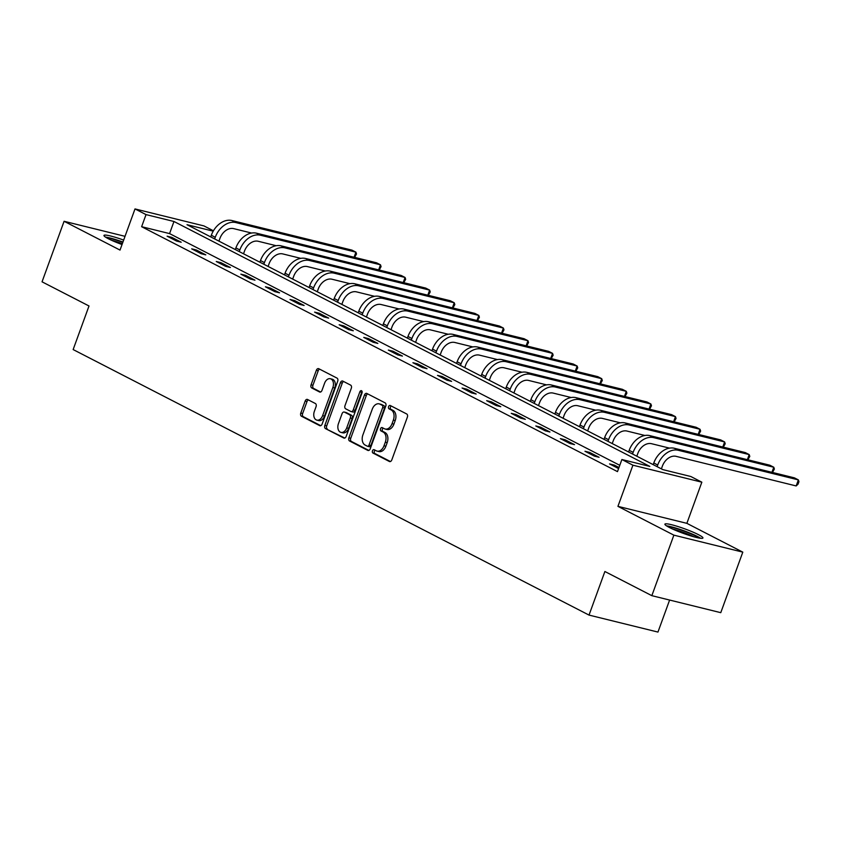 <?xml version="1.0" encoding="UTF-8"?>
<svg xmlns="http://www.w3.org/2000/svg" width="841" height="841" viewBox="0 0 841 841"><rect width="100%" height="100%" fill="white"/><g stroke="black" fill="none" stroke-linecap="round" stroke-linejoin="round"><path stroke-width="1.26" d="M372.479 450.818A1.787 1.198 -76.2 0 0 372.962 453.047L389.394 461.499A2.544 1.714 -76.2 0 0 389.646 461.593A2.544 1.714 -76.2 0 0 391.801 459.922L407.37 417.147A2.544 1.714 -76.2 0 0 406.697 413.972L390.256 405.509A1.787 1.198 -76.2 0 0 390.077 405.446A1.787 1.198 -76.2 0 0 388.574 406.624A1.787 1.198 -76.2 0 0 389.047 408.842L391.17 409.935A8.147 5.488 -76.2 0 1 393.357 420.09L392.064 423.654A8.147 5.488 -76.2 0 1 385.157 429.015A8.147 5.488 -76.2 0 1 384.337 428.71L382.213 427.617A1.787 1.198 -76.2 0 0 382.035 427.543A1.787 1.198 -76.2 0 0 380.531 428.721A1.787 1.198 -76.2 0 0 381.005 430.939L383.128 432.032A8.147 5.488 -76.2 0 1 385.315 442.187L384.011 445.751A8.147 5.488 -76.2 0 1 377.115 451.112A8.147 5.488 -76.2 0 1 376.295 450.808L374.171 449.714A1.787 1.198 -76.2 0 0 373.993 449.651A1.787 1.198 -76.2 0 0 372.479 450.818M375.16 450.229A1.787 1.198 -76.2 0 0 374.35 451.281A1.787 1.198 -76.2 0 0 374.823 453.499L390.424 461.53M391.254 406.024A1.787 1.198 -76.2 0 0 390.434 407.076A1.787 1.198 -76.2 0 0 390.907 409.304L393.041 410.397L391.17 409.935M383.202 428.122A1.787 1.198 -76.2 0 0 382.392 429.183A1.787 1.198 -76.2 0 0 382.865 431.401L384.999 432.495L383.128 432.032M123.659 240.084A20.237 2.365 20 0 0 103.958 235.438A20.237 2.365 20 0 0 108.436 238.781A20.237 2.365 20 0 0 122.04 244.542M669.383 527.486A20.237 2.365 20 0 0 690.072 535.664A20.237 2.365 20 0 0 702.929 537.988A20.237 2.365 20 0 0 698.451 534.655A20.237 2.365 20 0 0 677.751 526.477A20.237 2.365 20 0 0 664.895 524.153A20.237 2.365 20 0 0 669.383 527.486M307.564 399.496A2.544 1.714 -76.2 0 0 307.312 399.391A2.544 1.714 -76.2 0 0 305.157 401.073L300.784 413.078A2.544 1.714 -76.2 0 0 301.467 416.242L319.717 425.641A2.544 1.714 -76.2 0 0 319.969 425.735A2.544 1.714 -76.2 0 0 322.124 424.053L337.693 381.278A2.544 1.714 -76.2 0 0 337.02 378.114L318.771 368.715A2.544 1.714 -76.2 0 0 318.508 368.621A2.544 1.714 -76.2 0 0 316.353 370.292L311.075 384.789A2.544 1.714 -76.2 0 0 311.759 387.964L319.569 391.99A2.544 1.714 -76.2 0 0 319.822 392.085A2.544 1.714 -76.2 0 0 321.977 390.403L324.594 383.212A6.812 4.583 -76.2 0 1 330.366 378.734A6.812 4.583 -76.2 0 1 332.868 387.48L322.618 415.633A6.812 4.583 -76.2 0 1 316.857 420.122A6.812 4.583 -76.2 0 1 314.345 411.375L316.058 406.687A2.544 1.714 -76.2 0 0 315.375 403.512L307.564 399.496M619.775 465.315L169.567 233.598L141.624 226.702L146.029 214.602L135.002 208.925L203.932 225.914L213.435 230.802M651.838 595.67L673.872 535.149L742.803 552.138L720.769 612.668L651.838 595.67L604.889 571.502L589.026 615.086L73.146 349.562L89.009 305.987L42.05 281.819L64.084 221.288L120.021 250.082L135.002 208.925M742.803 552.138L686.866 523.344L617.935 506.356L673.872 535.149M617.935 506.356L632.916 465.199L621.888 459.522L649.83 466.408L173.971 221.488L146.029 214.602M141.624 226.702L617.483 471.622L621.888 459.522M348.889 437.835A2.544 1.714 -76.2 0 0 349.572 440.999L367.822 450.398A2.544 1.714 -76.2 0 0 368.074 450.492A2.544 1.714 -76.2 0 0 370.229 448.81L385.798 406.035A2.544 1.714 -76.2 0 0 385.115 402.871L366.865 393.472A2.544 1.714 -76.2 0 0 366.613 393.378A2.544 1.714 -76.2 0 0 364.458 395.049L348.889 437.835L350.75 438.287A2.544 1.714 -76.2 0 0 351.433 441.462L368.852 450.429M343.769 438.014L325.52 428.626A2.544 1.714 -76.2 0 1 324.836 425.451L340.405 382.676A2.544 1.714 -76.2 0 1 342.56 380.994A2.544 1.714 -76.2 0 1 342.813 381.099L350.623 385.115A2.544 1.714 -76.2 0 1 351.307 388.29L344.999 405.635A2.544 1.714 -76.2 0 0 345.672 408.81L350.855 411.47A2.544 1.714 -76.2 0 0 351.118 411.575A2.544 1.714 -76.2 0 0 353.273 409.893L359.843 391.832A1.787 1.198 -76.2 0 1 361.357 390.655A1.787 1.198 -76.2 0 1 362.008 392.947L346.177 436.437A2.544 1.714 -76.2 0 1 344.022 438.108A2.544 1.714 -76.2 0 1 343.769 438.014L344.295 438.15M125.025 236.321L64.084 221.288M589.026 615.086L657.956 632.075L669.615 600.053M618.976 467.522L614.214 465.073L609.557 463.927L618.587 468.574M599.086 457.283L589.636 452.426L584.979 451.27L594.429 456.137L599.086 457.283M574.508 444.637L565.057 439.769L560.39 438.624L569.851 443.491L574.508 444.637M549.93 431.99L540.469 427.123L535.812 425.966L545.273 430.834L549.93 431.99M525.341 419.333L515.89 414.466L511.233 413.32L520.684 418.187L525.341 419.333M500.763 406.687L491.312 401.819L486.655 400.673L496.106 405.53L500.763 406.687M476.185 394.03L466.734 389.162L462.077 388.016L471.528 392.884L476.185 394.03M451.606 381.383L442.145 376.516L437.488 375.37L446.949 380.227L451.606 381.383M427.018 368.726L417.567 363.859L412.91 362.713L422.361 367.58L427.018 368.726M402.44 356.079L392.989 351.212L388.332 350.066L397.782 354.934L402.44 356.079M377.861 343.422L368.411 338.555L363.754 337.409L373.204 342.276L377.861 343.422M353.283 330.776L343.822 325.909L339.165 324.763L348.626 329.63L353.283 330.776M328.694 318.119L319.244 313.251L314.587 312.106L324.037 316.973L328.694 318.119M304.116 305.472L294.665 300.605L290.008 299.459L299.459 304.326L304.116 305.472M279.538 292.815L270.087 287.958L265.43 286.802L274.881 291.669L279.538 292.815M254.96 280.169L245.498 275.301L240.841 274.155L250.303 279.023L254.96 280.169M230.381 267.512L220.92 262.655L216.263 261.498L225.714 266.366L230.381 267.512M205.793 254.865L196.342 249.998L191.685 248.852L201.136 253.719L205.793 254.865M181.214 242.219L171.764 237.351L167.107 236.195L176.557 241.062L181.214 242.219M213.225 231.17L187.017 224.705L662.876 469.625L690.818 476.511L701.846 482.187L632.916 465.199M686.866 523.344L701.846 482.187M169.567 233.598L173.971 221.488M614.214 465.073L613.835 466.124M589.636 452.426L589.247 453.478M565.057 439.769L564.668 440.821M540.469 427.123L540.09 428.174M515.89 414.466L515.512 415.517M491.312 401.819L490.923 402.871M466.734 389.162L466.345 390.213M442.145 376.516L441.767 377.567M417.567 363.859L417.189 364.91M392.989 351.212L392.6 352.263M368.411 338.555L368.022 339.606M343.822 325.909L343.443 326.96M319.244 313.251L318.865 314.313M294.665 300.605L294.276 301.656M270.087 287.958L269.698 289.01M245.498 275.301L245.12 276.353M220.92 262.655L220.542 263.706M196.342 249.998L195.964 251.049M171.764 237.351L171.375 238.402M377.115 451.112L378.976 451.575A8.147 5.488 -76.2 0 0 385.882 446.214L384.011 445.751M384.999 432.495A8.147 5.488 -76.2 0 1 387.175 442.65L385.882 446.214M385.157 429.015L387.018 429.478A8.147 5.488 -76.2 0 0 393.924 424.116L392.064 423.654M393.041 410.397A8.147 5.488 -76.2 0 1 395.217 420.542L393.924 424.116M367.696 393.903A2.544 1.714 -76.2 0 0 366.319 395.512L350.75 438.287M367.328 446.193A1.787 1.198 -76.2 0 0 367.506 446.256A1.787 1.198 -76.2 0 0 369.02 445.089L382.687 407.538A1.787 1.198 -76.2 0 0 382.203 405.32L379.964 404.164A8.147 5.488 -76.2 0 0 379.144 403.859A8.147 5.488 -76.2 0 0 372.248 409.22L362.902 434.892A8.147 5.488 -76.2 0 0 365.089 445.036L367.328 446.193M367.696 446.287L369.188 446.655A1.787 1.198 -76.2 0 0 369.367 446.718A1.787 1.198 -76.2 0 0 370.881 445.551L369.02 445.089M379.144 403.859L381.005 404.321A8.147 5.488 -76.2 0 1 381.825 404.626L384.064 405.783A1.787 1.198 -76.2 0 1 384.547 408.001L370.881 445.551M344.799 438.045L325.52 428.626M343.643 381.52A2.544 1.714 -76.2 0 0 342.266 383.139L326.697 425.914A2.544 1.714 -76.2 0 0 327.38 429.078M352.715 411.932A2.544 1.714 -76.2 0 0 352.978 412.027A2.544 1.714 -76.2 0 0 355.133 410.355L361.704 392.295L359.843 391.832M362.114 391.58A1.787 1.198 -76.2 0 0 361.704 392.295M338.439 423.633A6.812 4.583 -76.2 0 0 340.952 432.379A6.812 4.583 -76.2 0 0 346.713 427.901L350.329 417.977A2.544 1.714 -76.2 0 0 349.646 414.802L344.463 412.132A2.544 1.714 -76.2 0 0 344.211 412.037A2.544 1.714 -76.2 0 0 342.056 413.719L338.439 423.633M340.952 432.379L342.813 432.842A6.812 4.583 -76.2 0 0 348.584 428.353L346.713 427.901M345.798 412.468A2.544 1.714 -76.2 0 1 346.072 412.5A2.544 1.714 -76.2 0 1 346.324 412.595L351.506 415.265A2.544 1.714 -76.2 0 1 352.19 418.429L348.584 428.353M316.857 420.122L318.718 420.584A6.812 4.583 -76.2 0 0 324.489 416.095L322.618 415.633M330.366 378.734L332.227 379.196A6.812 4.583 -76.2 0 1 334.739 387.932L324.489 416.095M319.601 369.146A2.544 1.714 -76.2 0 0 318.213 370.755L312.936 385.252A2.544 1.714 -76.2 0 0 313.619 388.426L320.6 392.022M308.395 399.917A2.544 1.714 -76.2 0 0 307.018 401.535L302.644 413.53A2.544 1.714 -76.2 0 0 303.328 416.705L320.747 425.672M661.394 468.858L662.372 466.156A12.972 9.472 -62.8 0 1 676.09 456.348L796.164 485.94L798.372 479.896L678.298 450.292A19.459 14.213 117.2 0 0 657.715 465.01L657.115 466.66M796.164 485.94L798.067 484.122L798.95 481.693L798.372 479.896L794.43 477.867L674.356 448.264A19.459 14.213 117.2 0 0 653.783 462.981L653.173 464.631M667.954 526.718A17.514 2.05 -160 0 1 683.912 531.081A17.514 2.05 -160 0 1 698.945 537.998M693.73 536.747A16.21 1.892 20 0 0 672.747 529.105M700.606 538.261A20.11 2.355 20 0 0 684.017 530.797A20.11 2.355 20 0 0 666.503 525.846M122.944 242.04A20.11 2.355 20 0 0 105.556 237.141M107.007 238.003A17.514 2.05 -160 0 1 122.839 242.324M122.344 243.68A16.21 1.892 20 0 0 111.8 240.389M636.805 456.211L637.793 453.509A12.972 9.472 -62.8 0 1 651.512 443.701L669.489 448.127M771.943 472.316L773.794 467.239L769.851 465.21L649.778 435.617A19.459 14.213 117.2 0 0 629.194 450.334L628.595 451.985M772.469 472.453L774.372 469.047L773.794 467.239L653.72 437.646A19.459 14.213 117.2 0 0 633.136 452.353L632.537 454.014M612.227 443.554L613.215 440.852A12.972 9.472 -62.8 0 1 626.934 431.044L644.91 435.48M747.365 459.67L749.205 454.592L745.273 452.563L625.199 422.96A19.459 14.213 117.2 0 0 604.616 437.677L604.017 439.328M747.88 459.796L749.794 456.39L749.205 454.592L629.142 424.989A19.459 14.213 117.2 0 0 608.558 439.706L607.959 441.357M587.649 430.907L588.637 428.206A12.972 9.472 -62.8 0 1 602.356 418.397L620.332 422.823M722.776 447.023L724.627 441.935L720.684 439.906L600.621 410.313A19.459 14.213 117.2 0 0 580.038 425.031L579.438 426.681M723.302 447.149L725.205 443.743L724.627 441.935L604.553 412.342A19.459 14.213 117.2 0 0 583.98 427.049L583.37 428.71M563.071 418.25L564.048 415.549A12.972 9.472 -62.8 0 1 577.778 405.74L595.754 410.177M698.198 434.366L700.048 429.288L696.106 427.26L576.032 397.667A19.459 14.213 117.2 0 0 555.459 412.374L554.85 414.024M698.724 434.492L700.627 431.097L700.048 429.288L579.975 399.685A19.459 14.213 117.2 0 0 559.391 414.403L558.792 416.053M538.482 405.604L539.47 402.902A12.972 9.472 -62.8 0 1 553.189 393.094L571.176 397.52M673.62 421.719L675.47 416.631L671.528 414.613L551.454 385.01A19.459 14.213 117.2 0 0 530.871 399.727L530.272 401.378M674.146 421.846L676.048 418.44L675.47 416.631L555.396 387.039A19.459 14.213 117.2 0 0 534.813 401.756L534.214 403.407M513.904 392.957L514.892 390.245A12.972 9.472 -62.8 0 1 528.611 380.437L546.587 384.873M649.042 409.062L650.881 403.985L646.95 401.956L526.876 372.363A19.459 14.213 117.2 0 0 506.293 387.07L505.693 388.721M649.557 409.189L651.47 405.793L650.881 403.985L530.818 374.382A19.459 14.213 117.2 0 0 510.235 389.099L509.635 390.75M489.325 380.3L490.314 377.598A12.972 9.472 -62.8 0 1 504.032 367.79L522.009 372.216M624.453 396.416L626.303 391.328L622.372 389.309L502.298 359.706A19.459 14.213 117.2 0 0 481.714 374.424L481.115 376.074M624.979 396.542L626.881 393.136L626.303 391.328L506.229 361.735A19.459 14.213 117.2 0 0 485.656 376.453L485.047 378.103M464.747 367.654L465.725 364.941A12.972 9.472 -62.8 0 1 479.454 355.133L497.43 359.57M599.875 383.759L601.725 378.681L597.783 376.652L477.709 347.06A19.459 14.213 117.2 0 0 457.136 361.767L456.526 363.417M600.4 383.885L602.303 380.489L601.725 378.681L481.651 349.078A19.459 14.213 117.2 0 0 461.068 363.796L460.469 365.446M440.158 354.997L441.147 352.295A12.972 9.472 -62.8 0 1 454.865 342.487L472.852 346.913M575.297 371.112L577.147 366.035L573.205 364.006L453.131 334.403A19.459 14.213 117.2 0 0 432.547 349.12L431.948 350.771M575.822 371.238L577.725 367.832L577.147 366.035L457.073 336.432A19.459 14.213 117.2 0 0 436.49 351.149L435.89 352.8M415.58 342.35L416.568 339.638A12.972 9.472 -62.8 0 1 430.287 329.83L448.264 334.266M550.718 358.455L552.569 353.378L548.626 351.349L428.553 321.756A19.459 14.213 117.2 0 0 407.969 336.463L407.37 338.124M551.233 358.592L553.147 355.186L552.569 353.378L432.495 323.785A19.459 14.213 117.2 0 0 411.911 338.492L411.312 340.142M391.002 329.693L391.99 326.991A12.972 9.472 -62.8 0 1 405.709 317.183L423.685 321.609M526.13 345.809L527.98 340.731L524.048 338.702L403.974 309.099A19.459 14.213 117.2 0 0 383.391 323.817L382.792 325.467M526.655 345.935L528.558 342.529L527.98 340.731L407.906 311.128A19.459 14.213 117.2 0 0 387.333 325.845L386.723 327.496M366.424 317.046L367.401 314.334A12.972 9.472 -62.8 0 1 381.131 304.526L399.107 308.962M501.551 333.152L503.402 328.074L499.459 326.045L379.386 296.452A19.459 14.213 117.2 0 0 358.813 311.159L358.203 312.82M502.077 333.288L503.98 329.882L503.402 328.074L383.328 298.481A19.459 14.213 117.2 0 0 362.744 313.188L362.145 314.839M341.845 304.389L342.823 301.688A12.972 9.472 -62.8 0 1 356.542 291.88L374.529 296.305M476.973 320.505L478.823 315.428L474.881 313.399L354.807 283.795A19.459 14.213 117.2 0 0 334.224 298.513L333.625 300.163M477.499 320.631L479.402 317.225L478.823 315.428L358.75 285.824A19.459 14.213 117.2 0 0 338.166 300.542L337.567 302.192M317.257 291.743L318.245 289.041A12.972 9.472 -62.8 0 1 331.964 279.223L349.94 283.659M452.395 307.848L454.245 302.771L450.303 300.742L330.229 271.149A19.459 14.213 117.2 0 0 309.646 285.856L309.046 287.517M452.91 307.985L454.823 304.579L454.245 302.771L334.171 273.178A19.459 14.213 117.2 0 0 313.588 287.885L312.989 289.546M292.679 279.086L293.667 276.384A12.972 9.472 -62.8 0 1 307.385 266.576L325.362 271.012M427.806 295.202L429.656 290.124L425.725 288.095L305.651 258.492A19.459 14.213 117.2 0 0 285.067 273.209L284.468 274.86M428.332 295.328L430.235 291.922L429.656 290.124L309.583 260.521A19.459 14.213 117.2 0 0 289.01 275.238L288.4 276.889M268.1 266.439L269.078 263.738A12.972 9.472 -62.8 0 1 282.807 253.929L300.784 258.355M403.228 282.544L405.078 277.467L401.136 275.438L281.073 245.845A19.459 14.213 117.2 0 0 260.489 260.563L259.88 262.213M403.754 282.681L405.656 279.275L405.078 277.467L285.004 247.874A19.459 14.213 117.2 0 0 264.421 262.581L263.822 264.242M243.522 253.782L244.5 251.081A12.972 9.472 -62.8 0 1 258.219 241.272L276.205 245.709M378.65 269.898L380.5 264.82L376.558 262.791L256.484 233.188A19.459 14.213 117.2 0 0 235.901 247.906L235.301 249.556M379.175 270.024L381.078 266.618L380.5 264.82L260.426 235.217A19.459 14.213 117.2 0 0 239.843 249.935L239.243 251.585M218.933 241.136L219.921 238.434A12.972 9.472 -62.8 0 1 233.64 228.626L251.617 233.052M354.072 257.251L355.922 252.163L351.98 250.134L231.906 220.542A19.459 14.213 117.2 0 0 211.322 235.259L210.723 236.91M354.597 257.378L356.5 253.971L355.922 252.163L235.848 222.571A19.459 14.213 117.2 0 0 215.264 237.278L214.665 238.939M374.823 453.499L372.962 453.047M390.907 409.304L389.047 408.842M382.865 431.401L381.005 430.939M387.175 442.65L385.315 442.187M395.217 420.542L393.357 420.09M389.919 461.635L389.394 461.499M366.319 395.512L364.458 395.049M368.347 450.524L367.822 450.398M351.433 441.462L349.572 440.999M384.547 408.001L382.687 407.538M384.064 405.783L382.203 405.32M381.825 404.626L379.964 404.164M326.697 425.914L324.836 425.451M342.266 383.139L340.405 382.676M355.133 410.355L353.273 409.893M352.19 418.429L350.329 417.977M351.506 415.265L349.646 414.802M346.324 412.595L344.463 412.132M334.739 387.932L332.868 387.48M320.095 392.116L319.569 391.99M313.619 388.426L311.759 387.964M312.936 385.252L311.075 384.789M318.213 370.755L316.353 370.292M320.242 425.767L319.717 425.641M303.328 416.705L301.467 416.242M302.644 413.53L300.784 413.078M307.018 401.535L305.157 401.073M657.715 465.01L653.783 462.981M678.298 450.292L674.356 448.264M633.136 452.353L629.194 450.334M653.72 437.646L649.778 435.617M608.558 439.706L604.616 437.677M629.142 424.989L625.199 422.96M583.98 427.049L580.038 425.031M604.553 412.342L600.621 410.313M559.391 414.403L555.459 412.374M579.975 399.685L576.032 397.667M534.813 401.756L530.871 399.727M555.396 387.039L551.454 385.01M510.235 389.099L506.293 387.07M530.818 374.382L526.876 372.363M485.656 376.453L481.714 374.424M506.229 361.735L502.298 359.706M461.068 363.796L457.136 361.767M481.651 349.078L477.709 347.06M436.49 351.149L432.547 349.12M457.073 336.432L453.131 334.403M411.911 338.492L407.969 336.463M432.495 323.785L428.553 321.756M387.333 325.845L383.391 323.817M407.906 311.128L403.974 309.099M362.744 313.188L358.813 311.159M383.328 298.481L379.386 296.452M338.166 300.542L334.224 298.513M358.75 285.824L354.807 283.795M313.588 287.885L309.646 285.856M334.171 273.178L330.229 271.149M289.01 275.238L285.067 273.209M309.583 260.521L305.651 258.492M264.421 262.581L260.489 260.563M285.004 247.874L281.073 245.845M239.843 249.935L235.901 247.906M260.426 235.217L256.484 233.188M215.264 237.278L211.322 235.259M235.848 222.571L231.906 220.542M369.367 446.718L367.506 446.256M352.978 412.027L351.118 411.575M346.072 412.5L344.211 412.037"/></g></svg>

